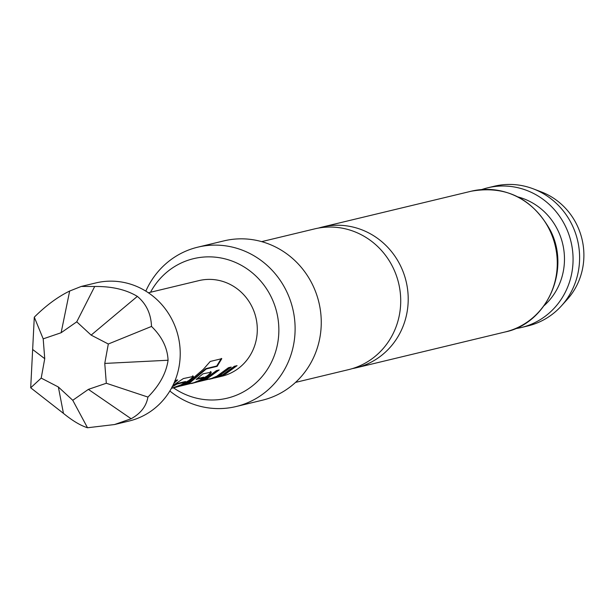 <?xml version="1.0" encoding="UTF-8"?>
<svg xmlns="http://www.w3.org/2000/svg" width="614" height="614" viewBox="0 0 614 614"><rect width="100%" height="100%" fill="white"/><g stroke="black" fill="none" stroke-linecap="round" stroke-linejoin="round"><path stroke-width="0.92" d="M295.534 382.399L348.575 369.636A72.391 68.883 -103.5 0 0 362.966 364.332A72.391 68.883 -103.5 0 0 393.213 267.98A72.391 68.883 -103.5 0 0 314.713 228.868L261.671 241.632M176.655 380.173L174.384 382.23M192.589 375.86C193.847 376.006 192.619 377.541 188.912 380.48L180.662 385.024M210.433 371.562C211.692 371.708 210.464 373.251 206.757 376.182L199.742 380.181M221.316 358.415L216.734 365.998L205.874 368.615L189.795 382.161L185.367 384.103L185.19 384.778L194.062 382.645L199.266 380.427L203.94 377.602L196.135 379.483L202.927 373.857L211.055 372.176M203.955 377.618L203.349 377.426L203.648 377.142L197.286 378.677M230.189 367.295L219.321 375.047L216.473 376.367M218.2 370.181L207.332 377.932L204.477 379.26M236.045 365.883L225.169 373.634L222.36 374.939M114.488 424.55L129.063 421.043A71.024 67.578 -103.5 0 0 143.185 415.839A71.024 67.578 -103.5 0 0 175.903 328.597A71.024 67.578 -103.5 0 0 95.838 282.931L81.263 286.439L69.666 291.036C57.762 296.838 45.973 305.549 34.292 317.169L30.7 387.802L63.449 413.383C72.46 420.736 80.488 425.533 87.518 427.758L114.488 424.55L131.127 418.74C140.721 413.483 146.324 406.261 147.928 397.074C159.51 385.392 166.225 373.112 168.075 360.241C167.507 347.908 161.981 336.641 151.512 326.433C151.021 313.861 146.301 303.846 137.344 296.385C126.023 289.585 111.809 286.285 94.702 286.485L81.263 286.439M352.298 368.623A72.391 68.883 -103.5 0 0 356.066 367.832A72.391 68.883 -103.5 0 0 370.457 362.529A72.391 68.883 -103.5 0 0 400.704 266.177A72.391 68.883 -103.5 0 0 322.197 227.065A72.391 68.883 -103.5 0 0 318.482 228.078M533.221 188.82L541.241 191.875A66.066 62.858 76.5 0 1 577.045 225.192A66.066 62.858 76.5 0 1 567.144 299.555L561.388 305.918A71.846 68.361 -103.5 0 0 572.156 225.054A71.846 68.361 -103.5 0 0 533.221 188.82A71.846 68.361 -103.5 0 0 494.247 186.242L487.708 187.815A71.846 68.361 76.5 0 1 565.624 226.627A71.846 68.361 76.5 0 1 521.324 327.515A71.846 68.361 76.5 0 1 515.207 328.682M521.324 327.515L527.856 325.942A71.846 68.361 -103.5 0 0 561.388 305.918M173.524 387.864A71.761 68.284 -103.5 0 0 256.376 382.522A71.761 68.284 -103.5 0 0 271.419 297.422A71.761 68.284 -103.5 0 0 211.638 256.913A71.761 68.284 -103.5 0 0 150.53 292.249M145.825 291.128A81.954 77.978 76.5 0 1 197.746 247.173A81.954 77.978 76.5 0 1 286.615 291.45A81.954 77.978 76.5 0 1 236.083 406.537A81.954 77.978 76.5 0 1 169.848 391.003M197.746 247.173L223.895 240.888A81.954 77.978 76.5 0 1 312.764 285.157A81.954 77.978 76.5 0 1 262.232 400.244L236.083 406.537M518.078 196.956A62.828 59.781 76.5 0 1 557.957 230.519A62.828 59.781 76.5 0 1 544.204 305.565M148.365 292.771L198.882 280.621A49.174 46.787 76.5 0 1 254.311 312.234A49.174 46.787 76.5 0 1 231.655 372.629A49.174 46.787 76.5 0 1 221.884 376.236L214.248 378.047M174.929 380.588L177.669 379.928L173.9 383.328M172.841 385.561L183.348 378.569L193.21 376.466M192.95 376.252C194.208 376.405 192.965 377.963 189.212 380.933L183.87 384.134L172.711 388.04M174.092 387.733L181.406 385.753L186.978 383.382L203.411 369.252L210.249 361.446L221.784 358.668L217.149 366.343L206.289 368.953L190.025 382.652L185.19 384.778L185.006 384.264L185.175 384.778M203.633 377.886L203.648 377.142M210.794 371.961C212.053 372.115 210.809 373.673 207.056 376.643L201.714 379.836L196.142 382.207L180.9 385.93M191.507 383.543L199.251 381.455L204.823 379.084L216.473 370.595L219.213 369.935L207.57 378.424L202.727 380.557L211.607 378.424L216.811 376.205L228.462 367.709L231.202 367.049L219.559 375.538L213.987 377.917L198.744 381.632M222.667 374.786L234.318 366.297L237.065 365.637L225.407 374.126L215.637 377.733M202.912 379.889L202.727 380.557M212.889 378.393L222.644 374.801M171.367 388.386L181.122 384.794L185.796 381.969L176.916 384.103L171.882 387.012M185.489 382.253L185.528 381.524M481.737 189.557A71.846 68.361 76.5 0 1 487.708 187.815M147.928 397.074L106.314 383.251L88.378 389.376L131.127 418.74M88.378 389.376L72.759 400.29L87.518 427.758M72.759 400.29L58.368 386.997L63.449 413.383M58.368 386.997L41.199 378.101L30.7 387.802M41.199 378.101L44.738 358.683L32.719 349.535M44.738 358.683L43.195 338.859L34.292 317.169M43.195 338.859L61.124 332.734L69.666 291.036M61.124 332.734L76.75 321.82L94.702 286.485M76.75 321.82L91.141 335.114L137.344 296.385M91.141 335.114L108.31 344.009L151.512 326.433M108.31 344.009L104.764 363.427L168.075 360.241M104.764 363.427L106.314 383.251M203.411 379.951L203.495 380.488M213.81 377.395L213.987 377.917M205.337 369.129L205.744 369.474M205.874 368.615L206.289 368.953M216.734 365.998L217.149 366.343M185.566 384.241L185.658 384.786M195.966 381.685L196.142 382.207M206.757 376.182L207.056 376.643M188.912 380.48L189.212 380.933M185.796 381.969L185.505 381.509L176.632 383.643L175.965 384.011L176.249 384.471M175.965 384.011L172.618 386.006M176.632 383.643L176.916 384.103M505.13 331.974A72.391 68.883 -103.5 0 0 549.768 230.319A72.391 68.883 -103.5 0 0 471.268 191.207C505.898 185.251 532.246 198.284 550.321 230.296C571.081 270.083 546.897 323.601 505.13 331.974L356.066 367.832M185.083 384.525L183.839 384.824M202.628 380.304L201.684 380.534M212.889 378.401L209.351 379.252M322.197 227.065L471.268 191.207"/></g></svg>
